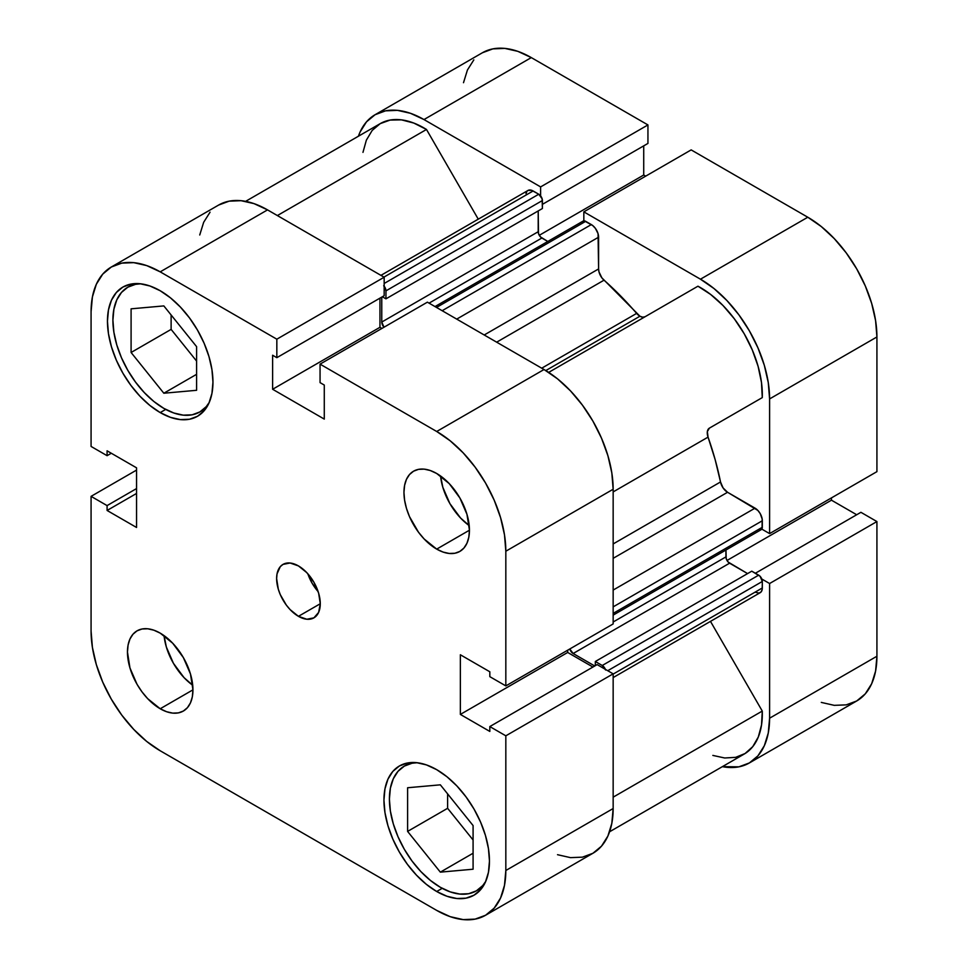 <?xml version="1.0" encoding="UTF-8"?>
<svg xmlns="http://www.w3.org/2000/svg" width="968" height="968" viewBox="0 0 968 968"><rect width="100%" height="100%" fill="white"/><g stroke="black" fill="none" stroke-linecap="round" stroke-linejoin="round"><path stroke-width="1.45" d="M440.343 887.293A72.031 41.588 60 0 1 393.286 823.816A72.031 41.588 60 0 1 404.321 766.099A72.031 41.588 60 0 1 417.232 762.724L412.041 763.244L404.321 766.099L397.993 771.351L393.286 778.804L390.382 788.17L389.402 799.072L390.382 811.111L393.286 823.816L397.993 836.703L404.321 849.275L412.041 861.048L420.85 871.563L430.409 880.432L440.343 887.293A72.031 41.588 60 0 0 476.353 890.862L468.645 893.718L459.836 894.069L450.277 891.903L440.343 887.293M163.834 408.375A72.031 41.588 60 0 1 116.777 344.911A72.031 41.588 60 0 1 127.824 287.181A72.031 41.588 60 0 1 140.735 283.805L135.544 284.326L127.824 287.181L121.484 292.445L116.777 299.886L113.885 309.252L112.905 320.154L113.885 332.193L116.777 344.911L121.484 357.785L127.824 370.357L135.544 382.13L144.353 392.645L153.9 401.514L163.834 408.375A72.031 41.588 60 0 0 199.856 411.944L192.136 414.812L183.327 415.163L173.78 412.985L163.834 408.375M436.701 549.11L469.444 530.21L466.951 514.298L459.861 497.939L449.237 483.613L436.701 473.497A46.307 26.741 60 0 1 466.951 514.298A46.307 26.741 60 0 1 459.861 551.409A46.307 26.741 60 0 1 436.701 549.11L443.09 552.075L449.237 553.466L454.899 553.248L459.861 551.409L463.926 548.033L466.951 543.242L468.814 537.216L469.444 530.21L436.701 549.11A46.307 26.741 60 0 1 406.451 508.309A46.307 26.741 60 0 1 413.554 471.198L409.476 474.574L406.451 479.366L404.588 485.391L403.959 492.397L404.588 500.141L406.451 508.309L409.476 516.597L418.515 532.243L424.178 539.007L436.701 549.11M160.204 708.757L192.947 689.845L190.454 673.946L183.351 657.575L172.727 643.248L160.204 633.132A46.307 26.741 60 0 1 190.454 673.946A46.307 26.741 60 0 1 183.351 711.044A46.307 26.741 60 0 1 160.204 708.757L166.593 711.722L172.727 713.114L178.39 712.884L183.351 711.044L187.429 707.668L190.454 702.877L192.317 696.863L192.947 689.845L160.204 708.757A46.307 26.741 60 0 1 129.954 667.944A46.307 26.741 60 0 1 137.045 630.846L132.979 634.221L129.954 639.013L128.091 645.027L127.461 652.045L129.954 667.944L137.045 684.315L142.006 691.878L147.668 698.642L160.204 708.757M298.447 616.326L320.287 603.729L318.617 593.118L313.886 582.216L306.808 572.657L298.447 565.917A30.867 17.823 60 0 1 318.617 593.118A30.867 17.823 60 0 1 313.886 617.862A30.867 17.823 60 0 1 298.447 616.326L306.808 619.23L313.886 617.862L318.617 612.417L320.287 603.729L298.447 616.326A30.867 17.823 60 0 1 278.288 589.125A30.867 17.823 60 0 1 283.019 564.392L280.296 566.643L277.042 573.842L276.618 578.525L278.288 589.125L280.296 594.654L286.322 605.085L290.097 609.586L298.447 616.326M436.701 891.504L442.194 888.334L436.701 891.504L446.998 896.271L456.896 898.522L466.007 898.159L474.005 895.194A74.609 43.076 60 0 1 436.701 891.504A74.609 43.076 60 0 1 387.962 825.752A74.609 43.076 60 0 1 399.397 765.978L392.839 771.411L387.962 779.131L384.961 788.823L383.945 800.125L384.961 812.6L387.962 825.752L392.839 839.099L399.397 852.118L407.395 864.315L416.518 875.205L426.416 884.389L436.701 891.504M436.701 769.669A74.609 43.076 60 0 1 485.44 835.408A74.609 43.076 60 0 1 474.005 895.194L480.564 889.749L485.44 882.029L488.441 872.337L489.457 861.036L488.441 848.573L485.44 835.408L480.564 822.062L474.005 809.042L466.007 796.858L456.896 785.955L446.998 776.784L436.701 769.669L426.416 764.901L416.518 762.651L407.395 763.014L399.397 765.978A74.609 43.076 60 0 1 436.701 769.669M160.204 412.586L165.697 409.416L160.204 412.586L170.489 417.353L180.387 419.604L189.51 419.241L197.508 416.276A74.609 43.076 60 0 1 160.204 412.586A74.609 43.076 60 0 1 111.465 346.834A74.609 43.076 60 0 1 122.9 287.06L116.341 292.505L111.465 300.213L108.464 309.905L107.448 321.207L108.464 333.682L111.465 346.834L116.341 360.181L122.9 373.2L130.898 385.397L140.009 396.287L149.907 405.471L160.204 412.586M160.204 290.751A74.609 43.076 60 0 1 208.943 356.49A74.609 43.076 60 0 1 197.508 416.276L204.066 410.831L208.943 403.111L211.944 393.419L212.96 382.118L211.944 369.655L208.943 356.49L204.066 343.144L197.508 330.124L189.51 317.94L180.387 307.05L170.489 297.866L160.204 290.751L149.907 285.983L140.009 283.733L130.898 284.096L122.9 287.06A74.609 43.076 60 0 1 160.204 290.751M557.52 854.696L570.479 857.636L582.433 857.164L592.912 853.28L601.503 846.153L607.892 836.037L611.824 823.332L613.155 808.534L613.155 673.837L597.147 664.605L489.82 726.569L505.828 735.813L505.828 870.498L504.497 885.296L500.565 898.001L494.176 908.117L485.585 915.244L475.106 919.128L463.152 919.6L450.193 916.66L436.701 910.404L160.204 750.769L146.713 741.452L133.753 729.412L121.799 715.146L111.32 699.162L102.729 682.113L96.34 664.617L92.408 647.374L91.077 631.039L91.077 496.354L107.085 505.599L107.085 510.463L136.548 527.475L136.548 467.822L107.085 450.81L107.085 455.686L91.077 446.442L91.077 311.756L92.408 296.946L96.34 284.253L102.729 274.138L111.32 267.011L121.799 263.127L133.753 262.655L146.713 265.595L160.204 271.851L276.836 339.187L276.836 357.676L272.625 355.232L272.625 389.269L324.28 419.096L324.28 385.058L320.057 382.626L320.057 364.137L436.701 431.486L450.193 440.803L463.152 452.83L475.106 467.108L485.585 483.08L494.176 500.141L500.565 517.626L504.497 534.88L505.828 551.216L505.828 685.901L489.82 676.656L489.82 671.78L460.357 654.767L460.357 714.42L489.82 731.433L489.82 726.569L597.147 664.605L613.155 673.837L613.155 808.534L505.828 870.498L505.828 735.813L613.155 673.837L505.828 735.813L489.82 726.569L489.82 731.433L460.357 714.42L567.684 652.456L567.684 650.193L567.684 652.456L460.357 714.42L460.357 654.767L489.82 671.78L489.82 676.656L505.828 685.901L505.828 551.216L613.155 489.251L611.824 472.904L607.892 455.662L601.503 438.177L592.912 421.116L582.433 405.144L570.479 390.866L557.52 378.839L544.028 369.522L427.384 302.173L320.057 364.137L436.701 431.486L544.028 369.522L427.384 302.173L320.057 364.137L320.057 382.626L324.28 385.058L324.28 419.096L272.625 389.269L379.952 327.305L379.952 298.144L379.952 327.305L272.625 389.269L272.625 355.232L276.836 357.676L384.163 295.712L384.163 277.223L267.531 209.887L254.039 203.631L241.068 200.691L229.126 201.162L218.647 205.047A97.756 56.446 -120 0 1 267.531 209.887L160.204 271.851L276.836 339.187L384.163 277.223L267.531 209.887L160.204 271.851A97.756 56.446 60 0 0 111.32 267.011L218.647 205.047M592.924 667.037L567.684 652.456L592.924 667.037M613.155 623.936L613.155 489.251L613.155 623.936L505.828 685.901L613.155 623.936M381.912 328.43L379.952 327.305L381.912 328.43M210.056 212.173L203.667 222.289L199.735 234.982M436.701 473.497L430.312 470.533L424.178 469.141L418.515 469.359L413.554 471.198A46.307 26.741 60 0 1 436.701 473.497M160.204 633.132L153.815 630.18L147.668 628.776L142.006 629.006L137.045 630.846A46.307 26.741 60 0 1 160.204 633.132M298.447 565.917L290.097 563.013L283.019 564.392A30.867 17.823 60 0 1 298.447 565.917M485.585 915.244L592.912 853.28A97.756 56.446 -120 0 0 613.155 808.534L505.828 870.498A97.756 56.446 60 0 1 485.585 915.244A97.756 56.446 60 0 1 436.701 910.404L160.204 750.769A97.756 56.446 60 0 1 91.077 631.039L91.077 496.354L107.085 505.599L136.548 488.574L107.085 505.599L107.085 510.463L136.548 493.45L107.085 510.463L136.548 527.475L136.548 467.822L107.085 450.81L107.085 455.686L91.077 446.442L91.077 311.756A97.756 56.446 60 0 1 111.32 267.011M91.077 496.354L136.548 470.097L91.077 496.354M505.828 551.216L613.155 489.251A97.756 56.446 -120 0 0 544.028 369.522L436.701 431.486A97.756 56.446 60 0 1 505.828 551.216M171.118 314.963L171.118 329.386L196.589 361.064L171.118 329.386L171.118 314.963M447.615 793.881L447.615 808.304L473.086 839.982L447.615 808.304L447.615 793.881M384.163 295.712L276.836 357.676L276.836 339.187L384.163 277.223L384.163 295.712M107.085 455.686L111.308 453.254L107.085 455.686M307.86 573.806A30.867 17.823 -120 0 0 318.145 591.63L312.119 583.232L307.86 573.806M192.717 685.259L184.053 677.636L173.429 663.31L166.327 646.951L164.064 635.637A46.307 26.741 -120 0 0 192.717 685.247M440.573 475.99A46.307 26.741 -120 0 0 469.214 525.612L460.55 518.001L449.926 503.662L442.836 487.303L440.573 475.99M209.233 402.458A72.031 41.588 60 0 1 199.856 411.944L206.184 406.693L209.233 402.458M163.834 393.226L196.589 390.298L196.589 346.641L163.834 305.912L131.091 308.828L131.091 352.485L171.118 329.386L131.091 352.485L163.834 393.226L196.589 374.326L163.834 393.226L196.589 390.298L196.589 346.641L163.834 305.912L131.091 308.828L131.091 352.485L163.834 393.226M485.73 881.376A72.031 41.588 60 0 1 476.353 890.862L482.693 885.611L485.73 881.376M473.086 869.216L473.086 825.559L440.343 784.83L407.601 787.746L407.601 831.403L447.615 808.304L407.601 831.403L440.343 872.144L473.086 853.231L440.343 872.144L473.086 869.216L473.086 825.559L440.343 784.83L407.601 787.746L407.601 831.403L440.343 872.144L473.086 869.216M761.816 579.021L769.596 583.523L769.596 718.208L768.265 733.018L764.333 745.711L757.944 755.826L749.353 762.953L738.874 766.837L722.37 766.656A97.756 56.446 60 0 0 749.353 762.953A97.756 56.446 60 0 0 769.596 718.208L876.923 656.244L876.923 521.558L860.915 512.314L755.379 573.25L860.915 512.314L876.923 521.558L769.596 583.523L769.596 718.208L876.923 656.244L876.923 521.558L769.596 583.523L761.816 579.021M375.088 114.72A97.756 56.446 60 0 0 358.402 136.234L360.108 131.963L366.497 121.847L375.088 114.72L385.566 110.836L397.521 110.364L410.48 113.304L423.972 119.56L540.616 186.909L540.616 195.887L540.616 186.909L647.943 124.932L531.299 57.596L517.807 51.34L504.848 48.4L492.894 48.872L482.415 52.756L375.088 114.72A97.756 56.446 60 0 1 423.972 119.56L540.616 186.909L647.943 124.932L531.299 57.596L423.972 119.56L531.299 57.596A97.756 56.446 -120 0 0 482.415 52.756M583.837 220.849L583.837 211.859L700.469 279.195L713.96 288.512L726.932 300.552L738.874 314.818L749.353 330.802L757.944 347.851L764.333 365.347L768.265 382.59L769.596 398.925L769.596 533.61L761.816 529.121L769.596 533.61L876.923 471.646L876.923 336.961L875.592 320.626L871.66 303.383L865.271 285.887L856.68 268.838L846.201 252.854L834.247 238.588L821.288 226.548L807.796 217.231L691.164 149.895L583.837 211.859L700.469 279.195L807.796 217.231L691.164 149.895L583.837 211.859L583.837 220.849M645.68 176.152L643.72 175.014L643.72 145.865L643.72 175.014L539.273 235.309L643.72 175.014L645.68 176.152M647.943 143.421L647.943 124.932L647.943 143.421L542.395 204.357L647.943 143.421M473.824 59.883L467.435 69.998L463.503 82.703M821.288 702.405L834.247 705.345L846.201 704.873L856.68 700.989L865.271 693.862L871.66 683.747L875.592 671.054L876.923 656.244A97.756 56.446 -120 0 1 856.68 700.989L749.353 762.953M856.692 514.746L831.451 500.178L831.451 497.903L831.451 500.178L727.004 560.472L831.451 500.178L856.692 514.746M769.596 398.925L769.596 533.61L876.923 471.646L876.923 336.961L769.596 398.925L876.923 336.961A97.756 56.446 -120 0 0 807.796 217.231L700.469 279.195A97.756 56.446 60 0 1 769.596 398.925M645.075 316.742L642.716 317.189L639.933 316.221L545.807 370.575L639.933 316.221A10.285 5.941 -120 0 0 645.015 316.778M613.155 543.943L720.519 481.967A231.533 133.681 -120 0 0 708.056 437.125L613.155 491.913L708.056 437.125L707.354 431.583L709.387 428.134L762.276 397.606L761.477 382.445L758.089 366.303L752.245 349.835L744.21 333.766L734.313 318.774L722.975 305.489L710.681 294.478L697.952 286.201L548.687 372.39L697.952 286.201A87.471 50.505 -120 0 1 762.276 397.606L709.387 428.134A10.285 5.941 -120 0 0 708.056 437.125L715.158 459.655L720.519 481.967A10.285 5.941 -120 0 0 727.549 492.276L723.108 487.969L720.519 481.967L613.155 543.943M712.847 755.415L724.717 757.992L735.62 757.351L745.082 753.515L752.753 746.643L758.307 736.999L761.526 724.971L762.276 711.069L710.488 621.383L762.276 711.069L613.155 797.16L762.276 711.069A87.471 50.505 -120 0 1 744.21 754.048L609.598 831.766M755.04 592.174L759.093 593.094L761.09 591.932L762.179 589.536L762.324 581.466L760.074 576.287L751.773 571.168L595.332 661.495L595.332 665.645L595.332 661.495L751.773 571.168L758.682 575.161L602.241 665.488L595.332 661.495L602.241 665.488L758.682 575.161A5.143 2.977 -120 0 1 762.324 581.466L607.735 670.715L762.324 581.466L762.324 587.975L613.155 674.091L762.324 587.975A10.285 5.941 -120 0 1 760.195 592.682L613.155 677.576M747.586 573.588L728.19 562.069L726.218 558.657L725.94 550.018L725.94 556.89L613.155 622L725.94 556.89A5.143 2.977 -120 0 0 729.582 563.194L573.141 653.509L569.777 648.971A5.143 2.977 60 0 0 573.141 653.509L594.751 665.984L573.141 653.509L729.582 563.194L747.586 573.588M760.074 529.859L762.046 528.722L762.179 519.042L760.195 513.584L757.835 510.402L727.549 492.276L755.04 508.152L613.155 590.069L755.04 508.152A10.285 5.941 -120 0 1 762.324 520.76L762.324 527.27L613.155 613.385L762.324 527.27A5.143 2.977 -120 0 1 761.259 529.629L613.155 615.128M435.019 306.578L583.111 221.079A5.143 2.977 -120 0 1 585.688 221.333L436.52 307.449L585.688 221.333L591.327 224.588L442.158 310.704L591.327 224.588A10.285 5.941 -120 0 1 598.599 237.184L456.714 319.113L598.599 237.184L598.599 268.935L484.206 334.989L598.599 268.935A10.285 5.941 -120 0 0 604.02 280.188A231.533 133.681 -120 0 1 636.629 313.402L541.729 368.191L636.629 313.402A10.285 5.941 -120 0 0 639.933 316.221L601.854 277.816L598.986 271.875L598.599 268.935L598.055 233.651L595.368 228.339L592.743 225.568L584.297 220.849L582.325 221.987M547.803 241.468L540.459 236.906L538.486 233.494L538.208 210.927L538.208 231.727A5.143 2.977 -120 0 0 541.85 238.031L547.803 241.468M527.971 190.466A10.285 5.941 -120 0 1 533.114 190.974L383.945 277.102L533.114 190.974L538.752 194.229A5.143 2.977 -120 0 1 542.395 200.533L385.954 290.86L385.954 298.834L385.954 290.86L542.395 200.533L542.395 208.519L385.954 298.834L382.348 296.765L385.954 298.834L542.395 208.519L542.116 198.767L538.752 194.229L531.698 190.321L527.971 190.466L380.932 275.36M527.064 191.216L525.975 193.624M245.63 201.344L380.23 123.626A87.471 50.505 -120 0 1 426.489 129.47L277.368 215.561L426.489 129.47L478.265 219.167L426.489 129.47L413.759 123.045L401.466 119.863L390.128 120.068L380.23 123.626L372.196 130.414L366.364 140.142L362.964 152.375M605.605 670.013L602.241 665.488A5.143 2.977 60 0 1 605.375 669.348M384.018 327.232L381.767 322.054L381.767 297.091L381.767 322.054L538.208 231.727L381.767 322.054A5.143 2.977 60 0 0 384.006 327.22M384.163 286.213A5.143 2.977 60 0 1 385.954 290.86L383.703 285.681M604.02 280.188L496.669 342.176L604.02 280.188M613.155 558.33L727.549 492.276L613.155 558.33M613.155 606.875L762.324 520.76L613.155 606.875M429.066 303.141L541.85 238.031L429.066 303.141M538.752 194.229L384.163 283.479L538.752 194.229M410.396 762.59L404.321 766.099M133.899 283.672L127.824 287.181M205.93 408.448L199.856 411.944M482.427 887.354L476.353 890.862"/></g></svg>
